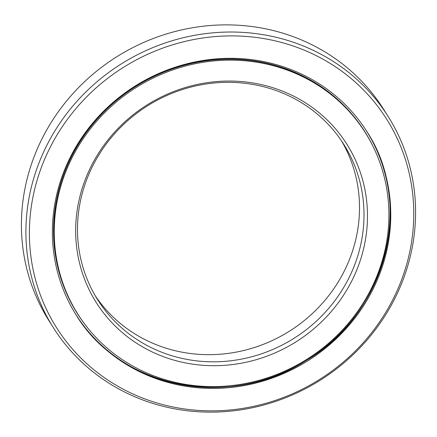 <?xml version="1.0" encoding="UTF-8"?>
<svg xmlns="http://www.w3.org/2000/svg" width="437" height="437" viewBox="0 0 437 437"><rect width="100%" height="100%" fill="white"/><g stroke="black" fill="none" stroke-linecap="round" stroke-linejoin="round"><path stroke-width="0.66" d="M77.77 314.001A169.977 160.461 147.8 0 1 95.342 122.764A169.977 160.461 147.8 0 1 286.432 69.827A169.977 160.461 -32.2 0 1 365.376 132.75A169.977 160.461 -32.2 0 1 347.803 323.981A169.977 160.461 -32.2 0 1 156.714 376.918A169.977 160.461 147.8 0 1 77.77 314.001L77.196 313.089A169.977 160.461 147.8 0 1 90.59 126.938A169.977 160.461 147.8 0 1 273.655 65.075A169.977 160.461 147.8 0 1 285.858 68.92A169.977 160.461 -32.2 0 1 364.802 131.837L365.376 132.75M278.129 89.487A148.219 139.922 -32.2 0 1 356.073 271.656A148.219 139.922 -32.2 0 1 165.017 357.264A148.219 139.922 147.8 0 1 87.072 175.09A148.219 139.922 147.8 0 1 278.129 89.487M276.282 90.612A145.526 137.382 -32.2 0 1 343.87 144.483A145.526 137.382 -32.2 0 1 328.826 308.211A145.526 137.382 -32.2 0 1 165.219 353.533A145.526 137.382 147.8 0 1 97.631 299.667A145.526 137.382 147.8 0 1 112.68 135.934A145.526 137.382 147.8 0 1 276.282 90.612M95.441 296.057A145.526 137.382 147.8 0 0 160.718 346.388A145.526 137.382 -32.2 0 0 322.861 302.743A145.526 137.382 -32.2 0 0 341.559 140.943M53.309 327.597L48.807 320.452A197.917 186.839 147.8 0 1 69.27 97.779A197.917 186.839 147.8 0 1 291.769 36.14A197.917 186.839 -32.2 0 1 383.691 109.403L388.193 116.548A197.917 186.839 -32.2 0 1 367.73 339.221A197.917 186.839 -32.2 0 1 145.231 400.86A197.917 186.839 147.8 0 1 53.309 327.597A197.917 186.839 147.8 0 1 73.771 104.929A197.917 186.839 147.8 0 1 296.275 43.29A197.917 186.839 -32.2 0 1 388.193 116.548M296.067 47.016A195.23 184.305 -32.2 0 1 398.735 286.972A195.23 184.305 -32.2 0 1 147.078 399.729A195.23 184.305 147.8 0 1 44.41 159.773A195.23 184.305 147.8 0 1 296.067 47.016M287.158 68.112A171.878 162.258 147.8 0 0 93.933 121.639A171.878 162.258 147.8 0 0 76.164 315.011A171.878 162.258 147.8 0 0 155.987 378.633A171.878 162.258 -32.2 0 0 349.212 325.106A171.878 162.258 -32.2 0 0 366.982 131.734A171.878 162.258 -32.2 0 0 287.158 68.112M85.92 325.674A170.086 160.57 -32.2 0 1 85.406 133.531A170.086 160.57 -32.2 0 1 273.054 64.758A170.086 160.57 147.8 0 1 285.869 68.762A170.086 160.57 -32.2 0 1 372.39 145.139M366.692 131.28A171.878 162.258 -32.2 0 1 348.453 324.412A171.878 162.258 -32.2 0 1 155.414 377.726A171.878 162.258 -32.2 0 1 75.874 314.558M366.408 130.827C415.046 203.445 385.876 314.219 305.813 360.776C229.376 410.359 119.498 388.111 75.59 314.105"/></g></svg>
